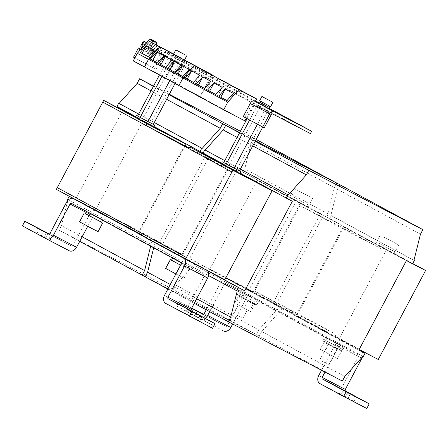 <?xml version="1.0" encoding="UTF-8"?>
<svg xmlns="http://www.w3.org/2000/svg" width="448" height="448" viewBox="0 0 448 448"><rect width="100%" height="100%" fill="white"/><g stroke="black" fill="none" stroke-linecap="round" stroke-linejoin="round"><path stroke-width="0.34" stroke-dasharray="2.24 1.68" d="M189.017 309.949L186.586 314.513L185.265 313.846L186.995 314.804L199.517 321.378L190.445 316.518L192.847 312.004M186.586 314.513L190.445 316.518M212.565 328.283L188.888 315.476A6.546 4.894 117.5 0 1 187.656 307.367L164.522 295.338M180.869 262.511L204.002 274.54A1.31 0.98 117.5 0 1 204.249 276.164L187.656 307.367M142.47 235.95L206.461 269.92A6.546 4.894 117.5 0 1 207.346 270.586M204.002 274.54L94.657 215.387L71.523 203.358L94.646 215.382A1.31 0.98 117.5 0 1 94.657 215.387M50.014 233.391L73.142 245.42L89.734 214.217A6.546 4.894 117.5 0 1 97.059 210.739A6.546 4.894 117.5 0 1 97.11 210.767L130.262 228.698M206.461 269.92L142.738 235.446M224.846 279.686L181.793 256.396L229.113 167.406L239.971 173.281M142.537 235.822L181.793 256.396M209.194 156.386L292.331 201.236M153.686 247.811L154.118 246.086L153.731 245.885L155.456 242.648L161.622 245.857L208.919 156.906M161.622 245.857L207.357 270.598M155.456 242.648L207.581 270.85M221.654 163.128L240.072 173.09M209.244 156.285L203.078 153.082M224.767 160.647L240.397 169.103L224.773 160.642M237.115 137.43L252.739 145.886M239.54 132.866L255.17 141.322M239.663 132.642L255.427 140.84M339.802 184.716L337.372 189.28L420.459 234.231M337.372 189.28L330.865 215.404L413.952 260.355L331.251 215.606L329.532 218.842L412.619 263.788M330.865 215.404L331.251 215.606M329.532 218.842L406.448 260.579M323.361 215.634L275.738 305.2L358.826 350.151M339.573 337.876L386.277 250.04L343.224 226.75L295.91 315.745L338.957 339.035L339.573 337.876M275.738 305.2L358.876 350.05M281.904 308.409L280.185 311.646L363.272 356.597M280.185 311.646L362.886 356.395M279.798 311.444L261.727 331.554L344.814 376.499M261.727 331.554L259.297 336.118L342.384 381.069M167.871 289.05L194.247 303.318M259.297 336.118L145.186 276.774M170.296 284.48L196.672 298.749M154.118 246.086L237.205 291.032M153.731 245.885L208.561 275.542M343.224 226.75L382.547 247.201L381.629 248.937L343.073 228.883L300.026 205.598L338.576 225.646L339.5 223.91L296.447 200.62L257.124 180.174L209.81 269.164L252.857 292.454L300.177 203.459L257.124 180.174M143.394 234.214L182.045 254.313L138.992 231.028L184.47 145.499M252.857 292.454L292.18 312.906L293.104 311.17L336.151 334.46L297.601 314.412L343.073 228.883M336.151 334.46L335.233 336.19L378.28 359.481M188.866 148.691L227.517 168.79L182.045 254.313M295.91 315.745L360.668 350.118L335.233 336.19M359.15 349.535L338.957 339.035M304.388 320.152L327.522 332.181L251.322 290.959L228.189 278.93L304.388 320.152M221.486 163.442L229.113 167.406M412.636 263.749L386.277 250.04M239.837 173.538L221.34 163.71M223.748 162.568L239.439 170.906M377.91 245.095L394.044 253.736L377.91 245.095M382.547 247.201L412.748 263.542M378.896 243.247L395.03 251.888L378.896 243.247M138.746 233.111L95.693 209.821L56.37 189.37M97.11 210.767L73.982 198.733L107.128 216.67M203.106 153.031L123.094 109.81M122.819 110.326L75.522 199.276L69.222 196.319M205.878 155.322L158.609 244.227L75.522 199.276M185.136 145.863L139.322 232.014M95.693 209.821L143.013 120.826L153.871 126.706M116.978 106.501L123.144 109.71M153.972 126.515L135.548 116.547M158.609 244.227L69.35 196.073M152.438 241.018L150.718 244.255L68.505 199.78M67.631 199.304L68.018 199.517M150.718 244.255L68.018 199.506M67.766 200.508L61.51 225.63L59.08 230.194L173.197 289.537L175.627 284.973L193.698 264.869L194.085 265.065L195.804 261.834L189.638 258.625L237.261 169.053L243.432 172.262L245.151 169.025L244.765 168.823L251.272 142.705L253.697 138.135L240.414 131.23M82.158 236.802L61.51 225.63M151.105 244.457L150.674 246.176M79.733 241.366L59.08 230.194M145.208 276.724L256.284 334.488L173.197 289.537M256.284 334.488L258.714 329.924L175.627 284.973M258.714 329.924L276.786 309.814L193.698 264.869M276.786 309.814L194.085 265.065M277.172 310.016L278.891 306.779L195.804 261.834M278.891 306.779L189.638 258.625M272.726 303.57L320.348 214.004L237.261 169.053M320.348 214.004L243.432 172.262M326.514 217.213L328.238 213.976L245.151 169.025M328.238 213.976L244.765 168.823M327.852 213.774L334.359 187.65L251.272 142.705M256.155 139.468L253.697 138.135M334.359 187.65L336.762 183.137M169.327 94.259L153.558 86.061M169.07 94.741L153.44 86.29M255.45 140.79L239.686 132.591M166.639 99.31L151.01 90.854M138.667 114.066L154.297 122.522L138.673 114.061M300.177 203.459L339.5 223.91M143.013 120.826L135.386 116.861M292.18 312.906L249.133 289.615L296.447 200.62M135.24 117.13L153.737 126.963M137.648 115.987L153.339 124.326M291.81 198.514L307.944 207.161L291.81 198.514M292.796 196.666L308.93 205.307L292.796 196.666M57.288 187.634L100.341 210.924L138.992 231.028M297.601 314.412L254.554 291.122L293.104 311.17M249.133 289.615L209.81 269.164M177.313 260.305L188.905 266.543L177.313 260.305M87.08 211.574L102.805 219.962L87.08 211.574M171.494 260.249L188.832 269.466L184.162 278.253L165.665 268.419M85.394 213.668L101.573 222.275M184.156 258.496A6.546 4.894 -62.5 0 0 183.327 257.891M73.982 198.733A6.546 4.894 -62.5 0 0 73.926 198.705A6.546 4.894 -62.5 0 0 73.024 198.38M87.752 226.285L93.178 216.076A1.31 0.98 117.5 0 1 94.646 215.382M73.142 245.42A1.31 0.98 117.5 0 1 71.68 246.114A1.31 0.98 117.5 0 1 71.669 246.109L49.37 234.046M46.295 232.686L43.893 237.205L48.199 239.534L50.658 234.914L49.196 234.119M43.893 237.205L48.199 239.534M69.21 250.734L22.4 225.893M45.534 237.922L47.992 233.302M49.062 234.153L50.658 234.914M223.737 162.59L239.411 170.957M256.956 106.21L270.133 113.17L256.956 106.21L249.631 119.986M247.111 118.625L254.458 104.804M266.605 111.317L256.519 105.918L266.605 111.317M258.72 106.462L268.447 111.367L258.81 106.288M258.944 106.361L260.014 106.915M151.166 48.121L147.689 46.295L151.166 48.121M148.092 68.858L165.743 78.036L154.549 71.982L163.615 54.936L272.625 113.926M163.615 54.936L162.803 54.516A1.31 0.868 -61.6 0 0 161.42 55.266L154.414 68.443L135.083 57.988L140 48.742M140.935 49.246L148.613 53.402L150.702 49.47A1.31 0.868 -61.6 0 1 152.085 48.714L159.023 52.326L149.593 47.382L150.819 45.069L146.67 42.823M144.878 44.834L149.593 47.382M310.408 133.571L181.255 63.706L142.705 43.658M149.94 50.434L146.462 48.608L149.94 50.434M271.242 114.682L251.826 104.177A1.31 0.868 -61.6 0 1 253.21 103.421M251.826 104.177L244.821 117.354L264.236 127.854M243.275 116.553L244.821 117.354M258.233 102.973L269.562 108.993M174.014 57.439L183.456 62.418L174.014 57.439M255.567 100.929L182.487 61.393L146.619 42.739M148.613 53.402L147.067 52.595L149.156 48.67A3.926 2.61 -61.6 0 1 153.317 46.402L146.608 42.756M255.248 101.534L164.035 52.203A3.926 2.61 -61.6 0 0 159.874 54.466L152.869 67.642L134.87 57.904M269.763 108.612L258.479 102.508M150.819 45.069L146.686 42.806M155.618 42.33L153.647 41.289L155.618 42.33L154.874 41.216M182.185 60.217L172.749 55.238L182.185 60.217M259.728 102.256L269.321 107.352M172.262 59.388L182.347 64.786L172.262 59.388M172.435 60.234L181.978 65.481L172.34 60.407M181.535 65.19L168.358 58.223L181.535 65.19L150.814 122.976L153.311 124.382M172.217 60.334L173.544 61.029M181.255 63.706L182.487 61.393M157.304 51.391L158.53 49.078M159.023 52.326L160.255 50.014M140.913 49.269L147.067 52.595M133.543 57.187L135.083 57.988M152.869 67.642L154.414 68.443M259.711 102.278L269.304 107.38M261.923 102.01L269.92 106.221L261.923 102.01M259.633 100.755L270.614 106.59M175.207 56.582L183.204 60.799L175.207 56.582M182.224 58.755L174.227 54.544L182.224 58.755M182.689 58.996L173.533 54.174L182.689 58.996M229.079 165.368L259.806 107.582M236.914 169.557L267.641 111.765M262.741 127.081L270.133 113.17M257.443 124.214L264.79 110.393M175.073 83.451L184.033 66.595M169.775 80.59L178.696 63.818M161.963 76.362L170.856 59.634M159.443 75.001L168.358 58.223M137.631 116.015L142.974 118.793L173.701 61.001M142.974 118.793L150.814 122.976M189.202 148.064L227.517 168.79M309.534 196.666L294.123 188.541L309.534 196.666M383.303 236.83L398.714 244.955L383.303 236.83M244.955 120.887L200.183 96.667L209.978 80.002M209.58 80.752L175.14 62.121L175.538 61.37M194.186 65.52L183.053 77.969L179.004 85.585L199.998 96.499L209.25 79.621M165.743 78.036L174.81 60.99M144.564 66.948L165.558 77.868L175.14 62.121M246.372 118.227L254.022 103.841M199.998 96.499L165.558 77.868M211.21 77.689L212.587 75.102M205.33 72.677L192.752 66.041L205.33 72.677L205.946 71.518M185.858 62.322L197.238 68.298L185.858 62.322M210.476 77.308L211.859 74.71M176.77 59.058L178.181 56.403M188.11 63.358L175.532 56.722L188.11 63.358L188.726 62.205M168.638 53.01L180.018 58.979L168.638 53.01M176.036 58.677L177.419 56.078L159.746 46.889M133.269 60.917L154.549 71.982M164.842 52.623L166.225 50.025M177.419 56.078L173.897 54.174M161.067 48.933L156.638 46.598L161.067 48.933M240.279 91.784L235.85 89.449L240.279 91.784M217.896 79.677L213.461 77.342L217.896 79.677M229.09 85.73L224.655 83.395L229.09 85.73M178.903 85.602L200.183 96.667M206.702 73.623L202.272 71.282L206.702 73.623M155.148 42.09L154.33 42.246L154.801 41.35M154.33 42.246L155.562 42.325L153.457 41.798L152.645 40.807M152.538 43.686L151.771 43.277L152.538 43.686L154.123 42.258L152.068 41.166L154.123 42.258L155.568 42.33L155.786 41.916M151.62 40.242L151.956 40.992L151.211 40.006L152.83 41.44L153.647 41.289M151.771 43.277L152.068 41.166L151.575 40.51M152.074 40.454L152.292 40.034L151.418 39.586L151.2 40.001M154.694 41.882L154.913 41.468M154.118 41.53L153.378 40.41M152.83 41.44L153.261 40.634M151.956 40.992L152.191 40.555M153.457 41.798L154 40.768M148.07 49.392L143.203 46.71M141.288 47.337L155.03 54.645A1.439 1.075 117.5 0 1 155.03 54.645L142.201 47.83M150.668 52.293L144.402 48.994L150.668 52.293M145.04 50.842L151.301 54.146L145.04 50.842M147.454 50.546A1.439 1.075 117.5 0 1 147.185 48.765L148.966 45.41L149.828 45.875L148.047 49.23M143.035 43.837L143.657 42.666L149.828 45.875M148.966 45.41L143.657 42.666M149.481 50.282L155.792 53.418L149.481 50.282M155.792 53.418L157.578 50.07L158.435 50.534L156.654 53.883A1.439 1.075 117.5 0 1 155.042 54.65L148.876 51.442A1.439 1.075 -62.5 0 0 148.876 51.442A1.439 1.075 -62.5 0 0 150.489 50.68L152.27 47.326L151.407 46.861L149.626 50.21M158.435 50.534L152.27 47.326M157.578 50.07L151.407 46.861M148.708 52.746L145.236 50.915L148.708 52.746M145.768 52.707L149.24 54.533L145.768 52.707M325.03 372.042L338.772 346.192A6.546 4.894 -62.5 0 0 337.54 338.089M360.668 350.118A6.546 4.894 117.5 0 1 361.558 350.784M362.354 351.932A6.546 4.894 117.5 0 1 362.494 356.832M321.552 370.233L335.328 344.333A1.31 0.98 -62.5 0 0 335.082 342.709L358.21 354.738A1.31 0.98 117.5 0 1 358.456 356.362L341.869 387.565L318.735 375.536M366.778 408.481L343.101 395.674A6.546 4.894 117.5 0 1 341.869 387.565M204.221 313.589L227.354 325.618L243.947 294.409A6.546 4.894 117.5 0 1 251.272 290.931A6.546 4.894 117.5 0 1 251.322 290.959M228.189 278.93A6.546 4.894 -62.5 0 0 228.138 278.902A6.546 4.894 -62.5 0 0 220.814 282.38L206.237 309.803M232.646 323.999L247.391 296.274A1.31 0.98 117.5 0 1 248.853 295.579A1.31 0.98 117.5 0 1 248.864 295.585L225.73 283.556A1.31 0.98 -62.5 0 0 225.725 283.55A1.31 0.98 -62.5 0 0 224.258 284.245L209.681 311.662M227.354 325.618A1.31 0.98 117.5 0 1 225.887 326.312A1.31 0.98 117.5 0 1 225.876 326.306L203.582 314.244M223.418 330.926L199.741 318.119L202.199 313.494M191.727 308.05L179.066 301.465L191.621 308.258M199.741 318.119L176.613 306.09L179.066 301.465M203.325 314.339L206.371 315.907L203.448 314.306M205.044 315.235L202.586 319.861L189.655 312.995L198.733 317.856L201.191 313.23M202.586 319.861L198.733 317.856M176.613 306.09L200.29 318.898A6.546 4.894 -62.5 0 0 200.34 318.926A6.546 4.894 -62.5 0 0 205.156 318.321M358.21 354.738L248.864 295.585M248.853 295.579L225.725 283.55L335.082 342.709M252.42 297.797L240.834 291.558L252.42 297.797M342.658 346.522L326.934 338.134L342.658 346.522M341.432 348.835L325.702 340.446L341.432 348.835M251.194 300.104L239.602 293.866L251.194 300.104M238.706 295.697L238.946 296.38L239.842 296.391L247.862 300.686L251.076 302.91L254.738 304.287L254.122 304.427L253.602 303.593L245.588 299.298L241.926 297.92L238.706 295.697L234.763 303.117L250.79 311.713L234.763 303.117M253.602 303.593L249.659 311.018M254.738 304.287L250.79 311.713M245.588 299.298L241.64 306.723M239.842 296.391L235.894 303.811M247.862 300.686L243.914 308.106M245.862 309.019L238.151 304.959L245.862 309.019M241.315 317.57L233.604 313.51L241.315 317.57M337.551 358.607L341.499 351.182L339.024 350.448L337.002 348.869L324.302 342.126L323.182 340.889C323.014 340.838 322.56 338.162 325.55 340.312L343.37 349.826C344.03 350.56 343.879 351.081 342.927 351.383L323.182 340.889L342.927 351.383L341.466 351.182L328.647 344.271L326.172 343.538L324.15 341.958L320.202 349.378L337.551 358.607L320.202 349.378M337.322 348.886L333.374 356.306M328.647 344.271L324.699 351.691M328.328 344.26L324.38 351.68M337.002 348.869L333.054 356.294M325.791 352.391L333.502 356.451L325.791 352.391M321.244 360.942L328.955 365.002L321.244 360.942M347.743 392.549L345.285 397.169L340.978 394.839L343.437 390.219M345.285 397.169L340.978 394.839M85.411 213.634L101.595 222.236M98.062 231.672L79.565 221.838M171.511 260.215L188.832 269.466M175.896 273.952L184.162 278.253M254.554 291.122L300.026 205.598M338.576 225.646L381.629 248.937M193.441 82.393L195.502 83.502L199.797 75.281M195.502 83.502L193.418 82.421M199.853 75.309L191.531 70.806M215.83 94.5L217.885 95.614L222.18 87.388M217.885 95.614L215.802 94.534M222.242 87.422L213.914 82.919M204.635 88.446L206.69 89.561L210.991 81.334M206.69 89.561L204.613 88.474M211.047 81.368L202.726 76.86M227.024 100.559L229.079 101.668L233.374 93.447M229.079 101.668L226.996 100.587M233.436 93.475L225.109 88.973M148.534 56.89L150.366 57.882L148.512 56.918M150.366 57.882L154.162 50.59M154.224 50.624L145.897 46.122M165.637 67.267L168.073 68.583L172.43 60.39L171.993 60.161M168.073 68.583L165.609 67.301M172.43 60.39L164.825 56.286M157.545 62.888L159.975 64.204L157.511 62.922M159.975 64.204L164.332 56.011L163.901 55.782M164.332 56.011L157.142 52.125M157.142 52.119L156.71 51.895M174.675 56.095L175.246 55.026M180.018 58.979L180.628 57.826M182.773 60.474L183.338 59.405M182.857 76.58L185.293 77.896L189.65 69.703L189.213 69.479M185.293 77.896L182.829 76.619M189.65 69.703L182.045 65.598M174.765 72.201L177.195 73.517L174.731 72.24M177.195 73.517L181.552 65.324L181.121 65.1M181.552 65.324L173.93 61.208M191.895 65.408L192.466 64.344M197.238 68.298L197.848 67.144M199.993 69.787L200.558 68.718M196.795 314.082L194.337 318.707M188.888 315.476L165.76 303.447M204.249 276.164L181.115 264.135M89.734 214.217L66.601 202.182M86.078 212.386L93.178 216.076M71.669 246.109L48.558 234.091L71.68 246.114M152.085 48.714L162.803 54.516M153.317 46.402L164.035 52.203M147.224 41.597L156.47 46.514L147.577 41.804M159.874 54.466L149.156 48.67M161.42 55.266L150.702 49.47M199.007 69.39L199.623 68.23M190.915 65.01L191.531 63.857M181.787 60.071L182.403 58.918M173.695 55.698L174.311 54.538M141.014 45.556L147.185 48.765M156.654 53.883L150.489 50.68M338.772 346.192L361.452 357.991M319.967 383.645L343.101 395.674M358.456 356.362L335.328 344.333M220.814 282.38L243.947 294.409M202.754 314.283L225.887 326.312L202.765 314.289M197.243 311.153L194.841 315.666M200.29 318.898L213.819 325.937L200.34 318.926M224.258 284.245L247.391 296.274M254.122 304.427L256.827 304.808C257.779 304.5 257.93 303.979 257.27 303.251L241.83 294.969C235.71 291.766 238.571 293.311 237.294 293.054L237.082 294.308L256.827 304.808L237.082 294.308L238.946 296.38M350.319 393.932L347.917 398.451M352.223 400.781L354.648 396.217M193.413 309.098L190.982 313.662M168.358 52.808L168.952 51.688M176.45 57.182L177.044 56.067M185.578 62.126L186.172 61.006M193.67 66.5L194.264 65.386M200.654 316.086L198.195 320.712M43.719 231.302L41.261 235.928M36.954 233.598L39.413 228.973M398.714 244.955L394.044 253.736M312.614 198.374L307.944 207.161M188.905 266.543L187.673 268.85M73.926 198.705L97.059 210.739M256.889 105.224L256.519 105.918M152.314 48.754L151.088 51.066M156.895 45.17L155.854 47.673M183.456 62.418L184.072 61.258M170.419 59.338L170.789 58.643M183.204 60.799L183.82 59.646M173.611 55.698L174.227 54.544M172.133 56.392L172.749 55.238M294.123 188.541L289.453 197.327M380.223 235.122L375.553 243.908M268.447 111.367L268.078 112.062M156.638 46.598L157.254 45.444M235.85 89.449L236.466 88.295M213.461 77.342L214.077 76.182M224.655 83.395L225.271 82.242M202.272 71.282L202.882 70.129M147.689 46.295L146.462 48.608M143.791 50.148L144.402 48.994M151.301 54.146L151.917 52.987M149.856 53.374L149.24 54.533M145.236 50.915L144.62 52.074M228.138 278.902L251.272 290.931M326.934 338.134L325.702 340.446M240.834 291.558L239.602 293.866M257.012 300.16L255.786 302.473M247.402 309.87L242.855 318.427M238.151 304.959L233.604 313.51M343.112 346.741L341.886 349.048M324.257 351.534L319.71 360.086M333.502 356.451L328.955 365.002M181.978 65.481L182.347 64.786M339.248 393.882L341.706 389.256M353.954 401.738L356.412 397.118M203.913 320.533L206.371 315.907M189.655 312.995L192.114 308.37M207.586 74.11L208.202 72.957M229.975 86.223L230.586 85.064M218.781 80.17L219.397 79.01M241.164 92.277L241.78 91.123M161.952 49.426L162.568 48.266M167.446 52.349L168.062 51.19M175.532 56.722L176.148 55.569M184.666 61.662L185.282 60.508M192.752 66.041L193.368 64.882M185.265 313.846L187.723 309.221M199.517 321.378L201.975 316.758M49.93 240.498L52.388 235.872M35.224 232.635L37.682 228.015"/><path stroke-width="0.67" d="M189.454 310.184L201.975 316.758L189.454 310.184M49.37 234.046L24.858 221.273L22.4 225.893L46.077 238.7A6.546 4.894 -62.5 0 0 46.133 238.728A6.546 4.894 -62.5 0 0 53.458 235.25L70.045 204.047A1.31 0.98 -62.5 0 1 71.512 203.353A1.31 0.98 -62.5 0 0 71.512 203.353L180.869 262.511A1.31 0.98 -62.5 0 1 181.115 264.135L164.522 295.338A6.546 4.894 -62.5 0 0 165.76 303.447L212.565 328.283L215.023 323.663L191.346 310.856A1.31 0.98 117.5 0 1 191.1 309.232L167.972 297.203L184.559 266A6.546 4.894 -62.5 0 0 184.156 258.496M207.346 270.586A6.546 4.894 117.5 0 1 207.693 278.029L191.1 309.232M142.738 235.446L130.262 228.698L138.746 233.111L139.322 232.014M239.971 173.281L272.16 190.697L224.846 279.686L185.522 259.235L142.47 235.95L143.394 234.214L186.441 257.505L185.522 259.235M244.709 290.808L292.331 201.236L286.166 198.027L287.885 194.79L288.271 194.992L306.342 174.888L308.773 170.318L422.89 229.667L420.459 234.231L413.952 260.355L414.338 260.551L412.619 263.788L406.448 260.579L358.826 350.151L364.991 353.36L363.272 356.597L362.886 356.395L344.814 376.499L342.384 381.069L228.273 321.72L230.698 317.156L237.205 291.032L236.818 290.836L238.538 287.599L244.709 290.808L207.357 270.598M208.919 156.906L209.194 156.386M207.581 270.85L238.538 287.599M224.767 160.647L204.798 149.845L203.078 153.082L221.654 163.128M240.072 173.09L286.166 198.027M288.271 194.992L240.402 169.098L287.885 194.79M204.798 149.845L224.773 160.642M205.184 150.046L223.255 129.937L237.115 137.43M252.739 145.886L306.342 174.888M223.255 129.937L225.686 125.373L239.54 132.866M255.17 141.322L308.773 170.318M255.427 140.84L339.802 184.716L422.89 229.667M225.686 125.373L239.663 132.642M413.952 260.344L414.338 260.551M358.876 350.05L364.991 353.36M170.296 284.48L147.61 272.21L145.186 276.774L167.871 289.05M194.247 303.318L228.273 321.72M196.672 298.749L230.698 317.156M147.61 272.21L153.686 247.811M208.561 275.542L236.818 290.836M272.16 190.697L232.837 170.246L189.79 146.955L188.866 148.691L231.918 171.982L102.766 102.11L103.69 100.374L146.737 123.665L186.06 144.116L185.136 145.863M232.837 170.246L186.441 257.505L57.288 187.634L102.766 102.11L145.818 125.401L146.737 123.665M412.748 263.542L425.6 270.491L378.28 359.481L359.15 349.535M189.79 146.955L221.486 163.442M425.6 270.491L412.636 263.749M222.326 161.857L221.34 163.71L239.837 173.538L240.817 171.69L223.748 162.568M57.294 187.634L56.37 189.37L99.422 212.66L130.262 228.698M123.094 109.81L122.819 110.326M206.181 154.756L205.878 155.322M153.871 126.706L186.06 144.116M239.686 132.591L222.673 123.743L220.242 128.307L202.171 148.411L201.785 148.215L200.066 151.452L203.106 153.031M200.066 151.452L153.972 126.515M135.548 116.547L116.978 106.501L118.698 103.264L119.084 103.466L137.155 83.356L139.586 78.792L153.558 86.061M69.222 196.319L67.631 199.304L68.505 199.78M68.018 199.517L67.766 200.508M150.674 246.176L144.598 270.575L82.158 236.802M144.598 270.575L142.167 275.145L79.733 241.366M142.167 275.145L145.208 276.724M336.762 183.137L256.155 139.468M240.414 131.23L169.327 94.259M222.673 123.743L169.07 94.741M153.44 86.29L139.586 78.792M336.784 183.086L255.45 140.79M220.242 128.307L166.639 99.31M151.01 90.854L137.155 83.356M202.171 148.411L154.302 122.517L201.785 148.215M138.673 114.061L119.084 103.466M138.667 114.066L118.698 103.264M135.386 116.861L103.69 100.374M153.339 124.326L154.717 125.115L153.737 126.963L141.165 120.372L135.24 117.13L136.226 115.282L137.648 115.987M154.717 125.115L136.226 115.282M99.422 212.66L100.341 210.924M145.818 125.401L189.202 148.064M107.128 216.67L142.537 235.822M102.67 220.209L101.573 222.275L87.282 214.732L85.394 213.668L86.554 211.49M73.024 198.38A6.546 4.894 -62.5 0 0 66.601 202.182L50.014 233.391A1.31 0.98 -62.5 0 1 48.546 234.086L48.535 234.08A1.31 0.98 -62.5 0 0 48.546 234.086M53.458 235.25L76.586 247.285L87.752 226.285M76.586 247.285A6.546 4.894 117.5 0 1 69.261 250.762A6.546 4.894 117.5 0 1 69.21 250.734L46.183 238.756M24.858 221.273L48.535 234.08M49.196 234.119L37.682 228.015L49.062 234.153M167.972 297.203A1.31 0.98 -62.5 0 0 168.218 298.822L215.023 323.663M189.437 316.254L191.895 311.634M239.439 170.906L240.817 171.69M262.741 127.081L239.411 170.957L226.229 163.996L223.737 162.59L247.111 118.625M226.229 163.996L249.631 119.986M146.619 42.739L143.931 41.345L142.705 43.658L144.878 44.834M269.696 113.876L250.281 103.376A3.926 2.61 -61.6 0 1 254.442 101.108L273.857 111.614A3.926 2.61 118.4 0 0 269.696 113.876L262.69 127.053L264.236 127.854L271.242 114.682A1.31 0.868 118.4 0 1 272.625 113.926L310.408 133.571L311.634 131.264L269.763 108.612M262.69 127.053L243.275 116.553L250.281 103.376M269.321 107.352L270.172 107.839L269.562 108.993L266.196 107.262L258.233 102.973L258.849 101.819L259.728 102.256M212.587 75.102L194.186 65.52L256.631 98.93L255.248 101.534L254.442 101.108M273.857 111.614L311.634 131.264M258.479 102.508L255.567 100.929M154.801 41.35L151.15 40.001L152.505 39.962L151.794 39.67C150.573 39.021 149.05 39.665 147.224 41.597L146.686 42.806M156.895 45.17L156.397 42.694L154.946 41.261M270.172 107.839L258.849 101.819M143.931 41.345L146.67 42.823M134.87 57.904L133.543 57.187L138.46 47.942L140.913 49.269M140.935 49.246L138.46 47.942M269.909 106.243L269.304 107.38L266.459 105.907L259.711 102.278L260.316 101.142M272.888 102.318L270.614 106.59L267.355 104.91L259.633 100.755L261.906 96.477L272.888 102.318L261.906 96.477M184.962 54.723L175.806 49.896L184.962 54.723M234.063 168.179L257.443 124.214M169.775 80.59L147.969 121.604L153.311 124.382L175.073 83.451M147.969 121.604L140.129 117.421L161.963 76.362M140.129 117.421L137.631 116.015L159.443 75.001M256.631 98.93L238.885 89.701L227.73 102.194L223.675 109.822L244.955 120.887L246.372 118.227M178.931 85.546L144.564 66.948L148.613 59.338L159.746 46.889L148.484 40.796L137.323 53.29L133.269 60.917L148.092 68.858M212.621 75.034L159.746 46.889M199.623 68.23L205.946 71.518L199.623 68.23M186.194 60.967L197.848 67.144L186.172 61.006M194.23 65.47L159.79 46.838M181.121 65.1L174.731 72.24L167.546 68.348L173.93 61.208L181.121 65.1M182.045 65.598L189.213 69.479L182.829 76.619L175.661 72.738L182.045 65.598M182.991 77.935L148.613 59.338M182.403 58.918L188.726 62.205L182.403 58.918M168.974 51.654L180.628 57.826L168.952 51.688M163.901 55.782L157.511 62.922L150.326 59.035L156.71 51.895L163.901 55.782M164.825 56.286L171.993 60.161L165.609 67.301L158.441 63.426L164.825 56.286M159.673 46.85L148.518 59.343L144.463 66.97M148.518 59.343L137.323 53.29M173.897 54.174L148.484 40.796M158.138 45.931L162.568 48.266L158.138 45.931M154.162 50.59L148.512 56.918L140.246 52.444L145.897 46.122L154.162 50.59M223.675 109.822L178.903 85.602L182.958 77.974L227.73 102.194M237.35 88.788L241.78 91.123L237.35 88.788M238.885 89.701L194.113 65.481L182.958 77.974M225.109 88.973L233.374 93.447L226.996 100.587L218.73 96.113L225.109 88.973M214.962 76.675L219.397 79.01L214.962 76.675M202.726 76.86L210.991 81.334L204.613 88.474L196.347 84.006L202.726 76.86M226.156 82.729L230.586 85.064L226.156 82.729M213.914 82.919L222.18 87.388L215.802 94.534L207.536 90.059L213.914 82.919M203.767 70.622L208.202 72.957L203.767 70.622M191.531 70.806L199.797 75.281L193.418 82.421L185.153 77.946L191.531 70.806M153.115 41.048L151.15 40.001M153.261 40.634L152.292 40.034M152.191 40.555L152.505 39.962M143.097 46.827L141.904 46.183L143.108 46.81M142.201 47.83L141.288 47.337A1.439 1.075 -62.5 0 1 141.014 45.556L142.8 42.202L143.326 42.487L142.8 42.202M143.203 46.71L141.904 46.183M141.876 46.021L143.035 43.837M361.558 350.784A6.546 4.894 117.5 0 1 362.354 351.932M362.494 356.832A6.546 4.894 117.5 0 1 361.9 358.226L345.313 389.43L322.179 377.401L325.03 372.042M322.179 377.401A1.31 0.98 -62.5 0 0 322.426 379.019L346.102 391.832L343.644 396.452L319.967 383.645A6.546 4.894 -62.5 0 1 318.735 375.536L321.552 370.233M346.102 391.832L369.236 403.861L345.559 391.048A1.31 0.98 117.5 0 1 345.313 389.43M343.644 396.452L366.778 408.481L369.236 403.861M347.743 392.549L356.412 397.118L347.743 392.549M205.156 318.321A6.546 4.894 -62.5 0 0 207.665 315.448L230.798 327.477L232.646 323.999M230.798 327.477A6.546 4.894 117.5 0 1 223.474 330.954A6.546 4.894 117.5 0 1 223.418 330.926L223.474 330.954M203.582 314.244L191.727 308.05M203.325 314.339L193.413 309.098M203.448 314.306L193.441 309.042M191.621 308.258L202.748 314.278A1.31 0.98 -62.5 0 0 202.754 314.283A1.31 0.98 -62.5 0 0 204.221 313.589L206.237 309.803M209.681 311.662L207.665 315.448M101.595 222.236L85.411 213.634M84.235 213.058L79.565 221.838L92.568 228.838L98.062 231.672L102.732 222.891M171.511 260.215L180.566 265.171L171.494 260.249L172.654 258.07M170.335 259.633L165.665 268.419L175.896 273.952M191.587 70.84L187.236 79.033L193.441 82.393M187.236 79.033L185.153 77.946M213.976 82.947L209.619 91.14L215.83 94.5M209.619 91.14L207.536 90.059M202.782 76.894L198.425 85.086L204.635 88.446M198.425 85.086L196.347 84.006M225.17 89.006L220.814 97.199L227.024 100.559M220.814 97.199L218.73 96.113M145.958 46.155L142.1 53.407L148.534 56.89M142.1 53.407L140.246 52.444M165.256 56.515L160.905 64.702L165.637 67.267M160.905 64.702L158.441 63.426M157.142 52.125L152.785 60.312L157.545 62.888M152.785 60.312L150.326 59.035M182.476 65.834L178.125 74.021L182.857 76.58M178.125 74.021L175.661 72.738M174.362 61.443L170.005 69.63L174.765 72.201M170.005 69.63L167.546 68.348M207.693 278.029L184.559 266M70.045 204.047L86.078 212.386M168.218 298.822L191.346 310.856M147.577 41.804L147.224 41.597M361.452 357.991L361.9 358.226M322.426 379.019L345.559 391.048M69.261 250.762L46.133 238.728M186.788 55.737L184.593 59.87M175.806 49.896L173.617 54.023"/></g></svg>
